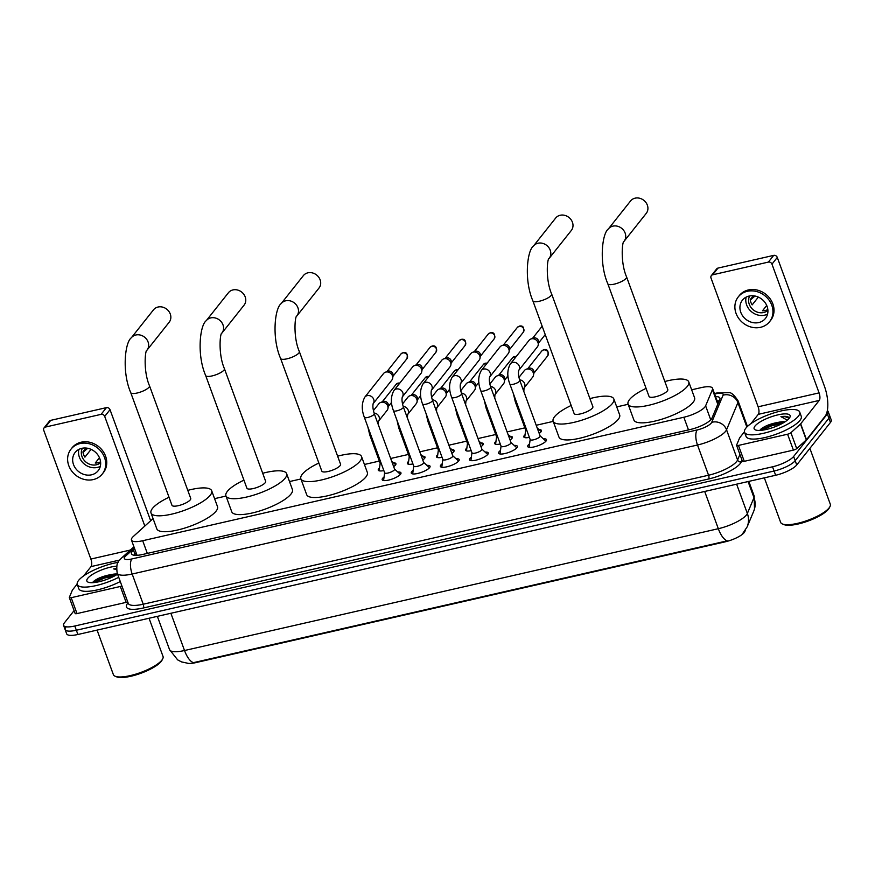 <?xml version="1.0" encoding="UTF-8"?>
<svg xmlns="http://www.w3.org/2000/svg" width="875" height="875" viewBox="0 0 875 875"><rect width="100%" height="100%" fill="white"/><g stroke="black" fill="none" stroke-linecap="round" stroke-linejoin="round"><path stroke-width="1.31" d="M529.375 437.369A9.395 2.625 159.9 0 1 523.808 436.931A9.395 2.625 159.9 0 1 524.223 435.619A9.395 2.625 159.9 0 1 525.066 434.777M539.109 429.636A9.395 2.625 159.9 0 1 541.461 430.467A9.395 2.625 159.9 0 1 541.034 431.78A9.395 2.625 159.9 0 1 539.186 433.387M500.27 444.008A9.395 2.625 159.9 0 1 494.692 443.57A9.395 2.625 159.9 0 1 495.119 442.258A9.395 2.625 159.9 0 1 495.961 441.416M510.005 436.275A9.395 2.625 159.9 0 1 512.356 437.106A9.395 2.625 159.9 0 1 511.93 438.419A9.395 2.625 159.9 0 1 510.07 440.027M471.166 450.658A9.395 2.625 159.9 0 1 465.588 450.209A9.395 2.625 159.9 0 1 466.014 448.897A9.395 2.625 159.9 0 1 466.845 448.055M480.889 442.914A9.395 2.625 159.9 0 1 483.241 443.756A9.395 2.625 159.9 0 1 482.825 445.058A9.395 2.625 159.9 0 1 480.966 446.666M442.061 457.297A9.395 2.625 159.9 0 1 436.483 456.848A9.395 2.625 159.9 0 1 436.898 455.547A9.395 2.625 159.9 0 1 437.741 454.705M451.784 449.564A9.395 2.625 159.9 0 1 454.136 450.395A9.395 2.625 159.9 0 1 453.72 451.708A9.395 2.625 159.9 0 1 451.861 453.316M412.945 463.936A9.395 2.625 159.9 0 1 407.378 463.498A9.395 2.625 159.9 0 1 407.794 462.186A9.395 2.625 159.9 0 1 408.636 461.344M422.68 456.203A9.395 2.625 159.9 0 1 425.031 457.034A9.395 2.625 159.9 0 1 424.605 458.347A9.395 2.625 159.9 0 1 422.756 459.955M383.841 470.575A9.395 2.625 159.9 0 1 378.262 470.137A9.395 2.625 159.9 0 1 378.689 468.825A9.395 2.625 159.9 0 1 379.531 467.983M393.575 462.842A9.395 2.625 159.9 0 1 395.927 463.673A9.395 2.625 159.9 0 1 395.5 464.986A9.395 2.625 159.9 0 1 393.641 466.594M543.309 438.791A9.997 2.789 159.9 0 1 546.492 439.655A9.997 2.789 159.9 0 1 546.044 441.044A9.997 2.789 159.9 0 1 536.047 446.381A9.997 2.789 159.9 0 1 527.712 446.523A9.997 2.789 159.9 0 1 528.161 445.123A9.997 2.789 159.9 0 1 529.583 443.811M514.205 445.43A9.997 2.789 159.9 0 1 517.388 446.294A9.997 2.789 159.9 0 1 516.939 447.694A9.997 2.789 159.9 0 1 506.942 453.02A9.997 2.789 159.9 0 1 498.608 453.162A9.997 2.789 159.9 0 1 499.056 451.773A9.997 2.789 159.9 0 1 500.478 450.45M485.1 452.069A9.997 2.789 159.9 0 1 488.283 452.933A9.997 2.789 159.9 0 1 487.834 454.333A9.997 2.789 159.9 0 1 477.827 459.659A9.997 2.789 159.9 0 1 469.492 459.812A9.997 2.789 159.9 0 1 469.941 458.413A9.997 2.789 159.9 0 1 471.362 457.1M455.995 458.719A9.997 2.789 159.9 0 1 459.167 459.572A9.997 2.789 159.9 0 1 458.719 460.972A9.997 2.789 159.9 0 1 448.722 466.298A9.997 2.789 159.9 0 1 440.387 466.452A9.997 2.789 159.9 0 1 440.836 465.052A9.997 2.789 159.9 0 1 442.258 463.739M426.88 465.358A9.997 2.789 159.9 0 1 430.062 466.222A9.997 2.789 159.9 0 1 429.614 467.611A9.997 2.789 159.9 0 1 419.617 472.948A9.997 2.789 159.9 0 1 411.283 473.091A9.997 2.789 159.9 0 1 411.731 471.702A9.997 2.789 159.9 0 1 413.153 470.378M397.775 471.997A9.997 2.789 159.9 0 1 400.958 472.861A9.997 2.789 159.9 0 1 400.509 474.261A9.997 2.789 159.9 0 1 390.513 479.588A9.997 2.789 159.9 0 1 382.178 479.73A9.997 2.789 159.9 0 1 382.627 478.341A9.997 2.789 159.9 0 1 384.048 477.028M153.059 518.591L133.416 536.397A17.62 4.922 -20.1 0 0 132.256 537.611A17.62 4.922 -20.1 0 0 131.469 540.072A17.62 4.922 -20.1 0 0 142.691 540.728L683.845 417.244A17.62 4.922 -20.1 0 0 705.622 405.825L712.414 389.616A17.62 4.922 -20.1 0 0 712.513 388.259A17.62 4.922 -20.1 0 0 701.291 387.603L691.655 389.802M187.556 663.305A15.859 4.43 -20.1 0 0 195.639 662.659L725.255 541.811A15.859 4.43 -20.1 0 0 744.844 531.53L745.402 530.206M628.141 404.294L616.733 406.897M553.219 421.389L536.211 425.272M524.869 427.864L507.106 431.911M495.764 434.503L478.002 438.561M466.648 441.142L448.886 445.2M437.544 447.792L419.781 451.839M408.439 454.431L390.677 458.489M379.334 461.07L364.427 464.472M300.913 478.964L289.505 481.567M225.991 496.059L214.583 498.663M188.344 663.37L181.606 661.927L177.669 659.892L169.542 649.644A23.505 6.552 -20.1 0 0 184.516 650.519A20.562 8.192 77.1 0 0 193.441 662.648L727.245 540.837A20.562 8.192 -102.9 0 1 718.32 528.708A23.505 6.552 -20.1 0 0 746.441 514.959A23.505 6.552 -20.1 0 0 747.359 513.483L753.977 497.678A23.505 6.552 -20.1 0 0 754.119 495.873L748.814 481.392M827.323 410.605A17.62 4.922 159.9 0 1 828.144 411.502L829.697 415.734A17.62 4.922 159.9 0 1 828.909 418.195L795.178 460.72A17.62 4.922 159.9 0 1 774.091 471.023L76.344 630.241A17.62 4.922 159.9 0 1 65.122 629.584L66.675 633.828A17.62 4.922 159.9 0 0 77.897 634.484L775.644 475.267A17.62 4.922 159.9 0 0 796.731 464.953L830.462 422.439A17.62 4.922 159.9 0 0 831.25 419.978L829.697 415.734A17.62 4.922 159.9 0 1 828.909 418.195L795.178 460.72A17.62 4.922 159.9 0 1 774.091 471.023L76.344 630.241A17.62 4.922 159.9 0 1 65.122 629.584A17.62 4.922 159.9 0 1 65.909 627.123M134.728 548.964L133.459 550.112A17.62 4.922 -20.1 0 0 132.3 551.337A17.62 4.922 -20.1 0 0 131.512 553.788A17.62 4.922 -20.1 0 0 142.734 554.455L690.2 429.527A17.62 4.922 -20.1 0 0 711.977 418.097L719.786 399.459A17.62 4.922 -20.1 0 0 719.895 398.114A17.62 4.922 -20.1 0 0 715.542 396.55M828.144 411.502A17.62 4.922 159.9 0 1 827.356 413.963L793.625 456.477A17.62 4.922 159.9 0 1 772.538 466.791L74.802 626.008A17.62 4.922 159.9 0 1 63.569 625.352A17.62 4.922 159.9 0 1 64.367 622.891L74.091 610.619M717.095 400.783A17.62 4.922 159.9 0 1 719.163 400.958M134.127 555.231A17.62 4.922 159.9 0 1 135.012 554.345L136.27 553.208M127.717 601.869A2.942 0.82 159.9 0 1 126.142 602.372L120.323 586.48L71.192 597.691L77.011 613.583A2.942 0.82 159.9 0 1 75.141 613.473L69.322 597.581A2.942 0.82 -20.1 0 0 71.192 597.691M126.142 602.372L77.011 613.583M44.078 427.886L49.405 421.17A2.942 2.57 38.4 0 1 50.739 420.35L45.413 427.066A2.942 2.57 -141.6 0 0 43.75 430.314L90.869 559.059A5.873 2.341 -102.9 0 1 91.033 566.595L83.606 575.936M106.422 407.641A2.942 2.57 38.4 0 1 110.02 409.686L104.694 416.402A2.942 2.57 -141.6 0 0 101.095 414.356L106.422 407.641L50.739 420.35M150.664 520.756L110.02 409.686M101.095 414.356L45.413 427.066M104.694 416.402L144.823 526.05M77.164 584.073L72.461 589.991A2.942 0.82 -20.1 0 0 72.352 590.177L69.344 597.362A2.942 0.82 -20.1 0 0 69.322 597.581M120.323 586.48A2.942 0.82 -20.1 0 0 121.898 585.977M81.802 448.328A14.689 12.83 -141.6 0 0 75.152 452.441A14.689 12.83 -141.6 0 0 75.589 468.42A14.689 12.83 -141.6 0 0 91.503 474.819A14.689 12.83 -141.6 0 0 98.164 470.706A14.689 12.83 -141.6 0 0 97.727 454.727A14.689 12.83 -141.6 0 0 81.802 448.328M78.881 449.389A14.689 12.83 -141.6 0 0 83.245 463.105A14.689 12.83 -141.6 0 0 97.355 467.436A14.689 12.83 -141.6 0 0 100.286 466.375M85.991 448.044L82.961 451.85A11.747 10.27 38.4 0 0 84.908 457.144L91.077 449.356M99.444 457.723L95.233 463.028A11.747 10.27 38.4 0 0 97.989 462.766A11.747 10.27 38.4 0 0 100.494 461.836L100.559 461.748M82.436 448.197A11.747 10.27 -141.6 0 0 84.208 460.37A11.747 10.27 -141.6 0 0 96.392 464.789A11.747 10.27 -141.6 0 0 100.636 462.634M102.298 473.988L103.37 472.642A19.972 17.456 -141.6 0 0 102.769 450.92A19.972 17.456 -141.6 0 0 81.123 442.214A19.972 17.456 -141.6 0 0 72.067 447.814L71.006 449.159A19.972 17.456 -141.6 0 0 71.597 470.881A19.972 17.456 -141.6 0 0 93.242 479.588A19.972 17.456 -141.6 0 0 102.298 473.988A19.972 17.456 -141.6 0 0 101.708 452.266A19.972 17.456 -141.6 0 0 80.062 443.559A19.972 17.456 -141.6 0 0 71.006 449.159M87.73 448.284L83.027 452.32M149.045 618.242L163.034 656.469A26.436 7.372 159.9 0 1 162.695 658.864L161.995 660.22A25.266 7.044 159.9 0 1 161.186 661.456A25.266 7.044 159.9 0 1 139.442 673.794A25.266 7.044 159.9 0 1 116.594 676.834L115.183 676.255A26.436 7.372 159.9 0 1 113.378 674.636L97.081 630.109M162.695 658.864A26.436 7.372 159.9 0 1 161.853 660.155A26.436 7.372 159.9 0 1 139.092 673.061A26.436 7.372 159.9 0 1 115.183 676.255M118.727 577.303A29.378 8.192 159.9 0 1 77.273 584.511A29.378 8.192 159.9 0 1 78.586 580.42A29.378 8.192 159.9 0 1 118.092 562.373M120.28 581.547A29.378 8.192 159.9 0 1 78.827 588.755L77.273 584.511M116.987 574.569L111.639 574.481C103.513 575.892 97.431 578.255 93.406 581.569L92.52 582.684M117.589 574.186A19.152 5.348 159.9 0 1 88.178 582.181A19.152 5.348 159.9 0 1 87.73 578.331A19.152 5.348 159.9 0 1 116.692 566.191M116.43 568.619L113.663 568.914L116.452 569.461M111.639 574.481A13.278 3.708 159.9 0 1 117.556 574.109M116.692 574.744L104.125 577.237L92.531 582.652M114.953 575.75L104.431 578.08L94.248 582.553M116.43 568.838L113.663 568.914M169.159 322.241A9.986 8.728 -141.6 0 0 168.864 311.38A9.986 8.728 -141.6 0 0 158.036 307.027A9.986 8.728 -141.6 0 0 153.508 309.827L131.316 337.794A9.986 8.728 38.4 0 1 135.844 334.994A9.986 8.728 38.4 0 1 146.672 339.347A9.986 8.728 38.4 0 1 146.967 350.208L169.159 322.241M149.505 385.788A9.986 2.789 -20.1 0 1 149.056 387.177A9.986 2.789 -20.1 0 1 137.102 393.028A9.986 2.789 -20.1 0 1 130.747 392.656L171.97 505.291A9.986 2.789 -20.1 0 0 180.294 505.148A9.986 2.789 -20.1 0 0 190.28 499.822A9.986 2.789 -20.1 0 0 190.728 498.422L149.505 385.788C143.172 371.372 145.097 349.727 146.967 350.208M187.775 490.372A32.309 9.013 159.9 0 1 211.684 490.755A32.309 9.013 159.9 0 1 210.241 495.261A32.309 9.013 159.9 0 1 177.931 512.487A32.309 9.013 159.9 0 1 151.003 512.958A32.309 9.013 159.9 0 1 152.447 508.452A32.309 9.013 159.9 0 1 169.017 497.241M211.684 490.755L217.503 506.647A32.309 9.013 159.9 0 1 216.059 511.164A32.309 9.013 159.9 0 1 183.75 528.38A32.309 9.013 159.9 0 1 156.822 528.861L151.003 512.958M244.081 305.134A9.986 8.728 -141.6 0 0 243.786 294.273A9.986 8.728 -141.6 0 0 232.969 289.92A9.986 8.728 -141.6 0 0 228.43 292.72L206.238 320.698A9.986 8.728 38.4 0 1 210.766 317.898A9.986 8.728 38.4 0 1 221.594 322.252A9.986 8.728 38.4 0 1 221.889 333.113L244.081 305.134M224.427 368.692A9.986 2.789 -20.1 0 1 223.978 370.081A9.986 2.789 -20.1 0 1 212.034 375.933A9.986 2.789 -20.1 0 1 205.669 375.55L246.892 488.195A9.986 2.789 -20.1 0 0 255.216 488.042A9.986 2.789 -20.1 0 0 265.202 482.727A9.986 2.789 -20.1 0 0 265.65 481.327L224.427 368.692C218.094 354.277 220.019 332.631 221.889 333.113M262.697 473.277A32.309 9.013 159.9 0 1 286.617 473.659A32.309 9.013 159.9 0 1 285.163 478.166A32.309 9.013 159.9 0 1 252.853 495.392A32.309 9.013 159.9 0 1 225.925 495.863A32.309 9.013 159.9 0 1 227.369 491.356A32.309 9.013 159.9 0 1 243.939 480.145M286.617 473.659L292.425 489.552A32.309 9.013 159.9 0 1 290.981 494.058A32.309 9.013 159.9 0 1 258.672 511.284A32.309 9.013 159.9 0 1 231.744 511.766L225.925 495.863M319.003 288.039A9.986 8.728 -141.6 0 0 318.708 277.178A9.986 8.728 -141.6 0 0 307.891 272.825A9.986 8.728 -141.6 0 0 303.363 275.625L281.17 303.603A9.986 8.728 38.4 0 1 285.698 300.803A9.986 8.728 38.4 0 1 296.516 305.156A9.986 8.728 38.4 0 1 296.811 316.017L319.003 288.039M299.348 351.597A9.986 2.789 -20.1 0 1 298.9 352.986A9.986 2.789 -20.1 0 1 286.956 358.827A9.986 2.789 -20.1 0 1 280.591 358.455L321.814 471.1A9.986 2.789 -20.1 0 0 330.137 470.947A9.986 2.789 -20.1 0 0 340.123 465.631A9.986 2.789 -20.1 0 0 340.572 464.231L299.348 351.597C293.016 337.17 294.941 315.536 296.811 316.017M337.619 456.181A32.309 9.013 159.9 0 1 361.539 456.564A32.309 9.013 159.9 0 1 360.084 461.07A32.309 9.013 159.9 0 1 327.775 478.297A32.309 9.013 159.9 0 1 300.847 478.767A32.309 9.013 159.9 0 1 302.291 474.261A32.309 9.013 159.9 0 1 318.861 463.05M361.539 456.564L367.347 472.456A32.309 9.013 159.9 0 1 365.903 476.962A32.309 9.013 159.9 0 1 333.594 494.189A32.309 9.013 159.9 0 1 306.666 494.659L300.847 478.767M571.309 230.475A9.986 8.728 -141.6 0 0 571.014 219.614A9.986 8.728 -141.6 0 0 560.186 215.261A9.986 8.728 -141.6 0 0 555.658 218.061L533.466 246.028A9.986 8.728 38.4 0 1 537.994 243.228A9.986 8.728 38.4 0 1 548.822 247.581A9.986 8.728 38.4 0 1 549.117 258.442L571.309 230.475M551.655 294.022A9.986 2.789 -20.1 0 1 551.206 295.422A9.986 2.789 -20.1 0 1 539.252 301.262A9.986 2.789 -20.1 0 1 532.897 300.891L574.109 413.525A9.986 2.789 -20.1 0 0 582.433 413.383A9.986 2.789 -20.1 0 0 592.419 408.056A9.986 2.789 -20.1 0 0 592.867 406.656L551.655 294.022C545.322 279.606 547.236 257.961 549.117 258.442M589.925 398.606A32.309 9.013 159.9 0 1 613.834 398.989A32.309 9.013 159.9 0 1 612.391 403.495A32.309 9.013 159.9 0 1 580.081 420.722A32.309 9.013 159.9 0 1 553.142 421.203A32.309 9.013 159.9 0 1 554.597 416.686A32.309 9.013 159.9 0 1 571.167 405.475M613.834 398.989L619.653 414.881A32.309 9.013 159.9 0 1 618.209 419.398A32.309 9.013 159.9 0 1 585.9 436.614A32.309 9.013 159.9 0 1 558.961 437.095L553.142 421.203M646.231 213.38A9.986 8.728 -141.6 0 0 645.936 202.519A9.986 8.728 -141.6 0 0 635.108 198.166A9.986 8.728 -141.6 0 0 630.58 200.955L608.388 228.933A9.986 8.728 38.4 0 1 612.916 226.133A9.986 8.728 38.4 0 1 623.744 230.486A9.986 8.728 38.4 0 1 624.039 241.347L646.231 213.38M626.577 276.927A9.986 2.789 -20.1 0 1 626.128 278.316A9.986 2.789 -20.1 0 1 614.173 284.167A9.986 2.789 -20.1 0 1 607.819 283.795L649.031 396.43A9.986 2.789 -20.1 0 0 657.355 396.287A9.986 2.789 -20.1 0 0 667.341 390.961A9.986 2.789 -20.1 0 0 667.789 389.561L626.577 276.927C620.244 262.511 622.158 240.866 624.039 241.347M664.847 381.511A32.309 9.013 159.9 0 1 688.756 381.894A32.309 9.013 159.9 0 1 687.312 386.4A32.309 9.013 159.9 0 1 655.003 403.627A32.309 9.013 159.9 0 1 628.064 404.097A32.309 9.013 159.9 0 1 629.519 399.591A32.309 9.013 159.9 0 1 646.089 388.38M688.756 381.894L694.575 397.786A32.309 9.013 159.9 0 1 693.131 402.303A32.309 9.013 159.9 0 1 660.822 419.519A32.309 9.013 159.9 0 1 633.883 420L628.064 404.097M384.628 472.719L383.644 480.014A8.816 2.461 -20.1 0 0 383.677 480.386A8.816 2.461 -20.1 0 0 383.775 480.572M384.639 472.598A5.283 1.477 -20.1 0 0 384.661 472.817A5.283 1.477 -20.1 0 0 389.069 472.741A5.283 1.477 -20.1 0 0 394.352 469.919A5.283 1.477 -20.1 0 0 394.592 469.186L374.27 413.656A5.283 1.477 -20.1 0 1 374.03 414.4A5.283 1.477 -20.1 0 1 368.003 417.419A5.283 1.477 -20.1 0 1 364.339 417.287L384.661 472.817M364.842 397.119L383.545 373.527A5.283 4.616 38.4 0 1 385.284 372.258A5.283 4.616 38.4 0 1 385.952 372.05A5.283 4.616 38.4 0 1 392.416 375.736A5.283 4.616 38.4 0 1 392.678 378.12A5.283 4.616 38.4 0 1 391.836 380.1L373.22 403.561A5.283 4.616 38.4 0 0 373.002 397.994A5.283 4.616 38.4 0 0 367.533 395.577A5.283 4.616 38.4 0 0 367.238 395.631A5.283 4.616 38.4 0 0 364.842 397.119C361.594 402.981 361.43 409.708 364.339 417.287M385.284 372.258L387.723 371.284A3.817 3.336 38.4 0 1 393.072 375.517L392.678 378.12M400.269 474.534A8.816 2.461 -20.1 0 0 400.225 474.327A8.816 2.461 -20.1 0 0 400.017 474.02L394.548 469.077M413.733 466.069L412.748 473.375A8.816 2.461 -20.1 0 0 412.781 473.747A8.816 2.461 -20.1 0 0 412.88 473.922M413.744 465.959A5.283 1.477 -20.1 0 0 413.766 466.178A5.283 1.477 -20.1 0 0 418.173 466.102A5.283 1.477 -20.1 0 0 423.456 463.28A5.283 1.477 -20.1 0 0 423.697 462.536L403.375 407.017A5.283 1.477 -20.1 0 1 403.145 407.75A5.283 1.477 -20.1 0 1 397.119 410.78A5.283 1.477 -20.1 0 1 393.444 410.648L413.766 466.178M393.947 390.48L412.661 366.887A5.283 4.616 38.4 0 1 414.389 365.608A5.283 4.616 38.4 0 1 415.056 365.4A5.283 4.616 38.4 0 1 421.531 369.097A5.283 4.616 38.4 0 1 421.794 371.481A5.283 4.616 38.4 0 1 420.941 373.461L402.325 396.922A5.283 4.616 38.4 0 0 402.106 391.355A5.283 4.616 38.4 0 0 396.637 388.938A5.283 4.616 38.4 0 0 396.342 388.992A5.283 4.616 38.4 0 0 393.947 390.48C390.709 396.342 390.534 403.069 393.444 410.648M414.389 365.608L416.839 364.645A3.817 3.336 38.4 0 1 422.177 368.878L421.794 371.481M429.373 467.895A8.816 2.461 -20.1 0 0 429.341 467.688A8.816 2.461 -20.1 0 0 429.122 467.381L423.664 462.438M442.837 459.43L441.853 466.736A8.816 2.461 -20.1 0 0 441.886 467.097A8.816 2.461 -20.1 0 0 441.995 467.283M442.848 459.309A5.283 1.477 -20.1 0 0 442.87 459.528A5.283 1.477 -20.1 0 0 447.278 459.452A5.283 1.477 -20.1 0 0 452.572 456.641A5.283 1.477 -20.1 0 0 452.802 455.897L432.491 400.378A5.283 1.477 -20.1 0 1 432.25 401.111A5.283 1.477 -20.1 0 1 426.223 404.13A5.283 1.477 -20.1 0 1 422.559 404.009L442.87 459.528M431.441 390.272A5.283 4.616 38.4 0 0 431.222 384.705A5.283 4.616 38.4 0 0 425.753 382.287A5.283 4.616 38.4 0 0 425.447 382.353A5.283 4.616 38.4 0 0 423.052 383.83L441.766 360.248A5.283 4.616 38.4 0 1 443.494 358.969A5.283 4.616 38.4 0 1 444.161 358.761A5.283 4.616 38.4 0 1 450.636 362.447A5.283 4.616 38.4 0 1 450.898 364.842A5.283 4.616 38.4 0 1 450.045 366.822L431.441 390.283M443.494 358.969L445.944 357.995A3.817 3.336 38.4 0 1 451.281 362.239L450.898 364.842M458.445 461.048L458.511 461.223A8.816 2.461 -20.1 0 0 458.445 461.048A8.816 2.461 -20.1 0 0 458.237 460.742L452.769 455.798M471.942 452.791L470.969 460.097A8.816 2.461 -20.1 0 0 471.002 460.458A8.816 2.461 -20.1 0 0 471.1 460.644L471.002 460.458M471.964 452.67A5.283 1.477 -20.1 0 0 471.986 452.889A5.283 1.477 -20.1 0 0 476.394 452.812A5.283 1.477 -20.1 0 0 481.677 449.991A5.283 1.477 -20.1 0 0 481.917 449.258L461.595 393.728A5.283 1.477 -20.1 0 1 461.355 394.472A5.283 1.477 -20.1 0 1 455.328 397.491A5.283 1.477 -20.1 0 1 451.664 397.37L471.986 452.889M452.156 377.191L470.87 353.598A5.283 4.616 38.4 0 1 472.598 352.33A5.283 4.616 38.4 0 1 473.266 352.122A5.283 4.616 38.4 0 1 479.741 355.808A5.283 4.616 38.4 0 1 480.003 358.203A5.283 4.616 38.4 0 1 479.161 360.172L460.545 383.633A5.283 4.616 38.4 0 0 460.327 378.066A5.283 4.616 38.4 0 0 454.858 375.648A5.283 4.616 38.4 0 0 454.552 375.703A5.283 4.616 38.4 0 0 452.156 377.191C448.919 383.053 448.755 389.78 451.664 397.37M472.598 352.33L475.048 351.356A3.817 3.336 38.4 0 1 480.397 355.6L480.003 358.203M487.594 454.606A8.816 2.461 -20.1 0 0 487.55 454.398A8.816 2.461 -20.1 0 0 487.342 454.103L481.873 449.159M501.058 446.152L500.073 453.447A8.816 2.461 -20.1 0 0 500.106 453.819A8.816 2.461 -20.1 0 0 500.205 454.005M501.069 446.031A5.283 1.477 -20.1 0 0 501.091 446.25A5.283 1.477 -20.1 0 0 505.498 446.173A5.283 1.477 -20.1 0 0 510.781 443.352A5.283 1.477 -20.1 0 0 511.022 442.619L490.7 387.089A5.283 1.477 -20.1 0 1 490.459 387.833A5.283 1.477 -20.1 0 1 484.444 390.852A5.283 1.477 -20.1 0 1 480.769 390.72L501.091 446.25M489.552 377.125L489.672 376.939A5.283 4.616 38.4 0 0 489.431 371.427A5.283 4.616 38.4 0 0 483.963 369.009A5.283 4.616 38.4 0 0 483.667 369.064A5.283 4.616 38.4 0 0 481.272 370.552L499.975 346.959A5.283 4.616 38.4 0 1 501.714 345.68A5.283 4.616 38.4 0 1 502.381 345.483A5.283 4.616 38.4 0 1 508.845 349.169A5.283 4.616 38.4 0 1 509.108 351.553A5.283 4.616 38.4 0 1 508.266 353.533L489.65 376.994M501.714 345.68L504.153 344.717A3.817 3.336 38.4 0 1 509.502 348.95L509.108 351.553M516.698 447.967A8.816 2.461 -20.1 0 0 516.655 447.759A8.816 2.461 -20.1 0 0 516.447 447.453L510.989 442.509M530.163 439.502L529.178 446.808A8.816 2.461 -20.1 0 0 529.211 447.18A8.816 2.461 -20.1 0 0 529.309 447.355M530.173 439.381A5.283 1.477 -20.1 0 0 530.195 439.611A5.283 1.477 -20.1 0 0 534.603 439.534A5.283 1.477 -20.1 0 0 539.897 436.712A5.283 1.477 -20.1 0 0 540.127 435.969L519.805 380.45A5.283 1.477 -20.1 0 1 519.575 381.183A5.283 1.477 -20.1 0 1 513.548 384.212A5.283 1.477 -20.1 0 1 509.873 384.081L530.195 439.611M510.377 363.902L529.091 340.32A5.283 4.616 38.4 0 1 530.819 339.041A5.283 4.616 38.4 0 1 531.486 338.833A5.283 4.616 38.4 0 1 537.961 342.53A5.283 4.616 38.4 0 1 538.223 344.914A5.283 4.616 38.4 0 1 537.37 346.894L518.755 370.355A5.283 4.616 38.4 0 0 518.536 364.787A5.283 4.616 38.4 0 0 513.067 362.37A5.283 4.616 38.4 0 0 512.772 362.425A5.283 4.616 38.4 0 0 510.377 363.902C507.139 369.775 506.964 376.502 509.873 384.081M530.819 339.041L533.269 338.067A3.817 3.336 38.4 0 1 538.606 342.311L538.223 344.914M545.803 441.328A8.816 2.461 -20.1 0 0 545.77 441.12A8.816 2.461 -20.1 0 0 545.552 440.814L540.094 435.87M380.155 463.323L379.17 470.63A8.816 2.461 -20.1 0 0 379.17 470.805M380.166 463.203A5.283 1.477 -20.1 0 0 380.188 463.422A5.283 1.477 -20.1 0 0 381.391 463.892M373.395 410.627L378.842 403.769A5.283 4.616 38.4 0 1 380.581 402.489A5.283 4.616 38.4 0 1 381.238 402.281A5.283 4.616 38.4 0 1 387.713 405.967A5.283 4.616 38.4 0 1 387.975 408.363A5.283 4.616 38.4 0 1 387.133 410.331L378.602 421.083A5.283 4.616 38.4 0 0 378.711 416.03A5.283 4.616 38.4 0 0 374.062 413.055M380.581 402.489L383.02 401.516A3.817 3.336 38.4 0 1 388.369 405.759L387.975 408.363M395.664 464.767A8.816 2.461 -20.1 0 0 395.544 464.636L391.628 461.092M409.259 456.684L408.275 463.991A8.816 2.461 -20.1 0 0 408.275 464.166M409.281 456.564A5.283 1.477 -20.1 0 0 409.303 456.783A5.283 1.477 -20.1 0 0 410.506 457.253M402.5 403.988L407.958 397.119A5.283 4.616 38.4 0 1 409.686 395.85A5.283 4.616 38.4 0 1 410.353 395.642A5.283 4.616 38.4 0 1 416.828 399.328A5.283 4.616 38.4 0 1 417.091 401.712A5.283 4.616 38.4 0 1 416.238 403.692L407.706 414.444A5.283 4.616 38.4 0 0 407.816 409.38A5.283 4.616 38.4 0 0 403.167 406.405M409.686 395.85L412.125 394.877A3.817 3.336 38.4 0 1 417.473 399.12L417.091 401.712M424.769 458.117A8.816 2.461 -20.1 0 0 424.659 457.997L420.733 454.442M438.364 450.045L437.391 457.341A8.816 2.461 -20.1 0 0 437.38 457.516M438.386 449.925A5.283 1.477 -20.1 0 0 438.408 450.144A5.283 1.477 -20.1 0 0 439.611 450.614M431.616 397.348L437.062 390.48A5.283 4.616 38.4 0 1 438.791 389.2A5.283 4.616 38.4 0 1 439.458 389.003A5.283 4.616 38.4 0 1 445.933 392.689A5.283 4.616 38.4 0 1 446.195 395.073A5.283 4.616 38.4 0 1 445.342 397.053L436.811 407.805M438.791 389.2L441.241 388.237A3.817 3.336 38.4 0 1 446.578 392.47L446.195 395.073M453.884 451.478A8.816 2.461 -20.1 0 0 453.764 451.347L449.848 447.803M467.48 443.395L466.495 450.702A8.816 2.461 -20.1 0 0 466.484 450.877M467.491 443.275A5.283 1.477 -20.1 0 0 467.512 443.505A5.283 1.477 -20.1 0 0 468.716 443.964M460.72 390.709L466.167 383.841A5.283 4.616 38.4 0 1 467.895 382.561A5.283 4.616 38.4 0 1 468.562 382.353A5.283 4.616 38.4 0 1 475.037 386.05A5.283 4.616 38.4 0 1 475.3 388.434A5.283 4.616 38.4 0 1 474.447 390.414L465.927 401.166M467.895 382.561L470.345 381.587A3.817 3.336 38.4 0 1 475.694 385.831L475.3 388.434M482.989 444.839A8.816 2.461 -20.1 0 0 482.869 444.708L478.953 441.164M496.584 436.756L495.6 444.062A8.816 2.461 -20.1 0 0 495.6 444.238M496.595 436.636A5.283 1.477 -20.1 0 0 496.617 436.855A5.283 1.477 -20.1 0 0 497.82 437.325M489.825 384.059L495.272 377.202A5.283 4.616 38.4 0 1 497.011 375.922A5.283 4.616 38.4 0 1 497.667 375.714A5.283 4.616 38.4 0 1 504.142 379.4A5.283 4.616 38.4 0 1 504.405 381.795A5.283 4.616 38.4 0 1 503.562 383.764L495.031 394.516A5.283 4.616 38.4 0 0 495.141 389.452A5.283 4.616 38.4 0 0 490.492 386.488M497.011 375.922L499.45 374.948A3.817 3.336 38.4 0 1 504.798 379.192L504.405 381.795M512.094 438.2A8.816 2.461 -20.1 0 0 511.973 438.069L508.058 434.525M525.689 430.117L524.705 437.423A8.816 2.461 -20.1 0 0 524.705 437.587M525.711 429.997A5.283 1.477 -20.1 0 0 525.733 430.216A5.283 1.477 -20.1 0 0 526.936 430.686M518.941 377.42L524.388 370.552A5.283 4.616 38.4 0 1 526.116 369.283A5.283 4.616 38.4 0 1 526.783 369.075A5.283 4.616 38.4 0 1 533.258 372.761A5.283 4.616 38.4 0 1 533.52 375.145A5.283 4.616 38.4 0 1 532.667 377.125L524.136 387.877M526.116 369.283L528.555 368.309A3.817 3.336 38.4 0 1 533.903 372.553L533.52 375.145M541.198 431.55A8.816 2.461 -20.1 0 0 541.089 431.43L537.163 427.875M787.588 434.219A2.942 0.82 -20.1 0 0 790.913 432.709L800.483 424.025A2.942 0.82 -20.1 0 0 800.68 423.817L806.498 439.72A2.942 0.82 159.9 0 1 806.302 439.917L796.72 448.602A2.942 0.82 159.9 0 1 793.406 450.111L787.588 434.219L738.456 445.43L744.275 461.322A2.942 0.82 159.9 0 1 742.405 461.213L736.586 445.32A2.942 0.82 -20.1 0 0 738.456 445.43M793.406 450.111L744.275 461.322M806.498 439.72L825.059 416.314A23.505 9.363 77.1 0 0 824.403 386.17L777.284 257.425L771.969 264.141L819.077 392.886A5.873 2.341 -102.9 0 1 819.241 400.422L800.68 423.817M711.342 275.625L716.669 268.909A2.942 2.57 38.4 0 1 718.003 268.089L712.677 274.794A2.942 2.57 -141.6 0 0 711.014 278.042L758.133 406.798A5.873 2.341 -102.9 0 1 758.297 414.334L750.881 423.675M771.969 264.141A2.942 2.57 -141.6 0 0 768.37 262.095L773.697 255.38L718.003 268.089M773.697 255.38A2.942 2.57 38.4 0 1 777.284 257.425M768.37 262.095L712.677 274.794M744.428 431.812L739.725 437.73A2.942 0.82 -20.1 0 0 739.616 437.916L736.608 445.102A2.942 0.82 -20.1 0 0 736.586 445.32M749.077 296.067A14.689 12.83 -141.6 0 0 742.416 300.18A14.689 12.83 -141.6 0 0 742.853 316.159A14.689 12.83 -141.6 0 0 758.767 322.558A14.689 12.83 -141.6 0 0 765.428 318.445A14.689 12.83 -141.6 0 0 764.991 302.466A14.689 12.83 -141.6 0 0 749.077 296.067M746.145 297.128A14.689 12.83 -141.6 0 0 750.509 310.844A14.689 12.83 -141.6 0 0 764.63 315.175A14.689 12.83 -141.6 0 0 767.55 314.114M753.255 295.783L750.236 299.589A11.747 10.27 38.4 0 0 752.172 304.883L758.341 297.095M766.719 305.462L762.508 310.767A11.747 10.27 38.4 0 0 765.253 310.505A11.747 10.27 38.4 0 0 767.758 309.575L767.823 309.487M749.711 295.936A11.747 10.27 -141.6 0 0 751.472 308.098A11.747 10.27 -141.6 0 0 763.656 312.528A11.747 10.27 -141.6 0 0 767.9 310.373M769.562 321.727L770.634 320.381A19.972 17.456 -141.6 0 0 770.033 298.659A19.972 17.456 -141.6 0 0 748.388 289.953A19.972 17.456 -141.6 0 0 739.331 295.553L738.27 296.898A19.972 17.456 -141.6 0 0 738.861 318.62A19.972 17.456 -141.6 0 0 760.506 327.327A19.972 17.456 -141.6 0 0 769.562 321.727A19.972 17.456 -141.6 0 0 768.972 300.005A19.972 17.456 -141.6 0 0 747.327 291.298A19.972 17.456 -141.6 0 0 738.27 296.898M755.005 296.023L750.291 300.059M809.878 448.383L830.298 504.197A26.436 7.372 159.9 0 1 829.97 506.603L829.27 507.959A25.266 7.044 159.9 0 1 828.45 509.195A25.266 7.044 159.9 0 1 806.706 521.533A25.266 7.044 159.9 0 1 783.869 524.573L782.458 523.994A26.436 7.372 159.9 0 1 780.642 522.375L764.345 477.848M829.97 506.603A26.436 7.372 159.9 0 1 829.117 507.894A26.436 7.372 159.9 0 1 806.356 520.8A26.436 7.372 159.9 0 1 782.458 523.994M798.394 416.161A29.378 8.192 159.9 0 1 769.027 431.823A29.378 8.192 159.9 0 1 744.538 432.25A29.378 8.192 159.9 0 1 745.85 428.159A29.378 8.192 159.9 0 1 775.228 412.497A29.378 8.192 159.9 0 1 799.706 412.059A29.378 8.192 159.9 0 1 798.394 416.161M799.706 412.059L801.259 416.303A29.378 8.192 159.9 0 1 799.947 420.405A29.378 8.192 159.9 0 1 770.58 436.056A29.378 8.192 159.9 0 1 746.091 436.494L744.538 432.25M784.252 422.308L778.903 422.22C770.777 423.631 764.695 425.994 760.67 429.308L759.784 430.412L771.389 424.977L783.956 422.483M754.994 426.07A19.152 5.348 159.9 0 1 776.759 415.144A19.152 5.348 159.9 0 1 789.873 417.32A19.152 5.348 159.9 0 1 789.25 418.25A19.152 5.348 159.9 0 1 772.767 427.602A19.152 5.348 159.9 0 1 755.453 429.92A19.152 5.348 159.9 0 1 754.994 426.07M788.955 418.6L788.572 417.266C787.38 416.281 784.831 416.084 780.927 416.653L787.303 420.164M778.903 422.22A13.278 3.708 159.9 0 1 784.941 421.87M782.217 423.478L771.695 425.819L761.513 430.292M788.955 418.184L785.127 416.675L780.927 416.653M147.328 553.405L142.691 540.728M717.773 404.272L712.414 389.616M710.741 419.836L705.622 405.825M688.483 429.92L683.845 417.244M754.119 495.873L754.513 508.988L753.758 511.109A20.562 19.119 -157.3 0 0 753.977 497.678L748.081 481.556M753.758 511.109L747.13 526.914A20.562 19.119 -157.3 0 0 747.359 513.483L736.63 484.17M170.877 613.266L184.516 650.519L718.32 528.708L704.692 491.455M775.644 475.267L772.538 466.791M796.731 464.953L793.625 456.477M77.897 634.484L74.802 626.008M830.462 422.439L827.356 413.963M134.411 548.122L125.661 556.062A11.747 3.281 -20.1 0 0 124.884 556.872A11.747 3.281 -20.1 0 0 131.852 558.95L697.189 429.942A11.747 3.281 -20.1 0 0 711.244 423.073A11.747 3.281 -20.1 0 0 711.703 422.33L723.078 395.172A11.747 3.281 -20.1 0 0 715.663 393.837L714.634 394.078M747.436 426.453L738.062 400.838A23.505 6.552 159.9 0 1 737.92 402.631L726.545 429.789A23.505 6.552 159.9 0 1 725.627 431.277A23.505 6.552 159.9 0 1 697.506 445.014L132.169 574.022A23.505 6.552 159.9 0 1 117.206 573.147L128.253 603.345A23.505 6.552 -20.1 0 0 143.227 604.22L708.564 475.223A23.505 6.552 -20.1 0 0 736.684 461.475A23.505 6.552 -20.1 0 0 737.592 459.988L739.922 454.431M742.022 460.152L741.3 461.858A26.436 7.372 159.9 0 1 708.641 478.986L143.303 607.994A2.942 1.17 77.1 0 0 143.227 604.22L132.169 574.022A11.747 4.681 -102.9 0 1 131.852 558.95M741.3 461.858A2.942 2.734 22.7 0 1 737.592 459.988L726.545 429.789A11.747 10.927 -157.3 0 0 711.703 422.33M143.303 607.994A26.436 7.372 159.9 0 1 127.652 603.312A26.436 7.372 159.9 0 1 128.067 602.82M697.189 429.942A11.747 4.681 -102.9 0 0 697.506 445.014L708.564 475.223A2.942 1.17 77.1 0 1 708.641 478.986M723.078 395.172A11.747 10.927 -157.3 0 1 737.92 402.631L746.845 427.033M715.663 393.837A11.747 4.681 -102.9 0 1 716.92 392.984L714.448 393.542M125.661 556.062A11.747 9.297 -132.2 0 0 121.647 557.944L133.93 546.809M135.012 554.345L133.459 550.112M130.375 550.036L90.869 559.059M119.645 560.066L91.033 566.595M406.908 358.728C407.947 354.047 406.667 352.012 403.069 352.636L400.925 353.981A3.817 3.336 38.4 0 1 406.908 358.728L392.952 376.327M436.023 352.089C437.052 347.397 435.772 345.363 432.173 345.997L430.03 347.342A3.817 3.336 38.4 0 1 436.023 352.089L422.056 369.688M465.128 345.45C466.156 340.758 464.877 338.723 461.289 339.358L459.145 340.703A3.817 3.336 38.4 0 1 465.128 345.45L451.161 363.048M494.233 338.811C495.272 334.119 493.992 332.084 490.394 332.708L488.25 334.064A3.817 3.336 38.4 0 1 494.233 338.811L480.277 356.398M523.337 332.161C524.377 327.469 523.097 325.445 519.498 326.069L517.355 327.414A3.817 3.336 38.4 0 1 523.337 332.161L509.381 349.759M399.984 382.856L396.222 384.223A3.817 3.336 38.4 0 1 399.722 383.195M380.188 463.422L369.72 434.82A5.283 1.477 -20.1 0 0 370.923 435.28M429.1 376.217L425.327 377.584A3.817 3.336 38.4 0 1 428.827 376.556M409.303 456.783L398.825 428.17A5.283 1.477 -20.1 0 0 400.028 428.641M458.205 369.567L454.442 370.934A3.817 3.336 38.4 0 1 457.931 369.906M438.408 450.144L427.941 421.531A5.283 1.477 -20.1 0 0 429.144 422.002M432.272 399.766A5.283 4.616 38.4 0 1 436.92 402.741A5.283 4.616 38.4 0 1 436.822 407.794M487.309 362.928L483.547 364.295A3.817 3.336 38.4 0 1 487.047 363.267M467.512 443.505L457.045 414.892A5.283 1.477 -20.1 0 0 458.248 415.352M461.387 393.127A5.283 4.616 38.4 0 1 466.025 396.102A5.283 4.616 38.4 0 1 465.927 401.155L465.609 404.72M516.414 356.289L512.652 357.656A3.817 3.336 38.4 0 1 516.152 356.628M496.617 436.855L486.15 408.253A5.283 1.477 -20.1 0 0 487.353 408.713M547.739 355.764C548.778 351.072 547.498 349.038 543.9 349.661L541.756 351.017A3.817 3.336 38.4 0 1 547.739 355.764L533.783 373.352M525.733 430.216L515.255 401.603A5.283 1.477 -20.1 0 0 516.458 402.073M519.597 379.837A5.283 4.616 38.4 0 1 524.245 382.812A5.283 4.616 38.4 0 1 524.147 387.866M819.077 392.886L758.133 406.798M819.241 400.422L758.297 414.334M806.302 439.917L800.483 424.025M790.913 432.709L796.72 448.602M718.988 401.373L717.292 401.319M137.047 555.319L131.469 540.072M718.091 403.506L712.513 388.259M742.58 533.717L747.13 526.914M169.542 649.644L157.358 616.35M121.647 557.944L119.558 560.164C117.031 561.925 116.244 566.256 117.206 573.147M63.569 625.352L65.122 629.584M738.062 400.838C734.18 394.964 731.084 392.23 728.766 392.645L716.92 392.984M130.747 392.656C121.767 372.072 124.95 342.278 131.316 337.794M205.669 375.55C196.689 354.977 199.872 325.183 206.238 320.698M280.591 358.455C271.611 337.881 274.794 308.088 281.17 303.603M532.897 300.891C523.906 280.306 527.1 250.512 533.466 246.028M607.819 283.795C598.839 263.211 602.022 233.417 608.388 228.933M373.122 403.692L373.242 403.506C372.542 405.814 372.892 409.205 374.27 413.656M400.925 353.981L386.969 371.58M402.227 397.042L402.347 396.867C401.658 399.175 401.997 402.555 403.375 407.017M430.03 347.342L416.073 364.941M431.331 390.403L431.463 390.228C430.762 392.536 431.102 395.916 432.491 400.378M423.052 383.83C419.814 389.703 419.65 396.419 422.559 404.009M459.145 340.703L445.178 358.302M460.447 383.764L460.567 383.578C459.867 385.886 460.206 389.277 461.595 393.728M488.25 334.064L474.294 351.662M489.672 376.939C488.972 379.247 489.322 382.637 490.7 387.089M481.272 370.552C478.023 376.414 477.859 383.141 480.769 390.72M517.355 327.414L503.398 345.012M518.656 370.475L518.788 370.3C518.087 372.608 518.427 375.988 519.805 380.45M545.234 334.611L538.486 343.12M542.161 326.211L532.503 338.373M367.872 426.956L369.72 434.82M391.562 402.391L388.248 406.569M378.503 421.214L378.295 424.637M396.222 384.223L382.266 401.822M396.987 420.306L398.825 428.17M420.667 395.741L417.353 399.919M407.608 414.575L407.4 417.998M425.327 377.584L411.37 395.172M426.092 413.667L427.941 421.531M449.772 389.102L446.458 393.28M436.712 407.925L436.505 411.359M454.442 370.934L440.475 388.533M455.197 407.028L457.045 414.892M478.887 382.463L475.573 386.641M483.547 364.295L469.591 381.894M484.302 400.389L486.15 408.253M507.992 375.823L504.678 380.002M494.933 394.647L494.725 398.07M512.652 357.656L498.695 375.255M513.417 393.739L515.255 401.603M524.038 388.008L523.83 391.431M541.756 351.017L527.8 368.605"/></g></svg>
